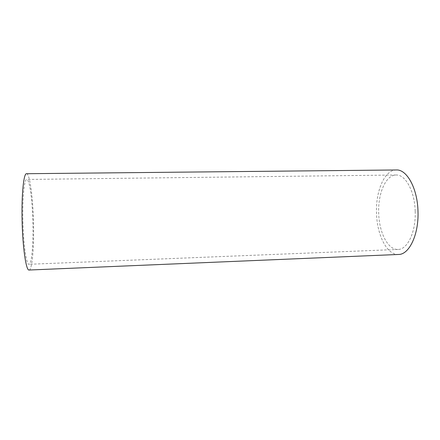 <?xml version="1.0" encoding="UTF-8"?>
<svg xmlns="http://www.w3.org/2000/svg" width="440" height="440" viewBox="0 0 440 440"><rect width="100%" height="100%" fill="white"/><g stroke="black" fill="none" stroke-linecap="round" stroke-linejoin="round"><path stroke-width="0.33" stroke-dasharray="2.2 1.65" d="M29.068 270.028C32.258 270.083 34.15 246.604 33.473 222.112C32.918 197.357 29.772 173.487 26.554 173.712M396.314 169.972C384.511 169.879 375.623 191.147 376.525 213.114C376.948 234.85 386.875 255.162 398.525 254.463M415.19 211.404C416.02 231.93 407.418 249.662 398.03 249.447C387.844 250.069 379.055 232.249 378.675 213.015C377.877 193.584 385.764 174.911 396.088 175.01C405.334 174.328 414.755 191.12 415.19 211.404M22.908 221.595C23.441 245.245 26.483 265.106 29.018 264.286C31.807 264.38 33.495 243.777 32.896 222.085C32.401 200.156 29.612 179.201 26.802 179.448C24.261 178.794 22.27 198.242 22.908 221.595M398.03 249.447L29.018 264.286M396.088 175.01L26.802 179.448"/><path stroke-width="0.66" d="M26.554 173.712C23.683 172.937 21.401 194.926 22.127 221.556C22.737 248.534 26.207 270.996 29.068 270.028L398.525 254.463C409.118 254.711 418.935 234.657 417.989 211.282C417.494 188.188 406.747 169.202 396.314 169.972L26.554 173.712"/></g></svg>
